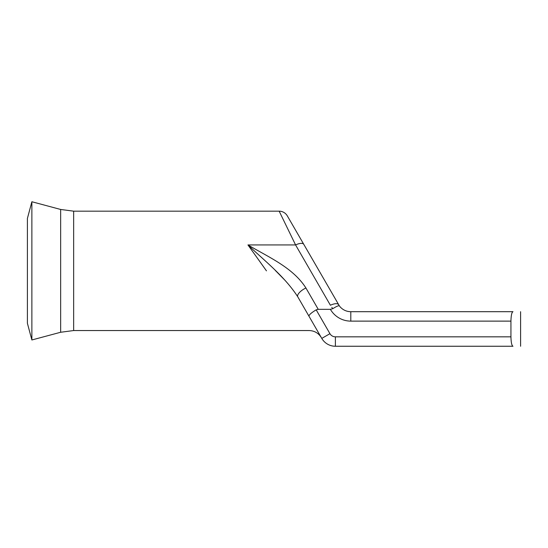 <?xml version="1.0" encoding="UTF-8"?>
<svg xmlns="http://www.w3.org/2000/svg" width="548" height="548" viewBox="0 0 548 548"><rect width="100%" height="100%" fill="white"/><g stroke="black" fill="none" stroke-linecap="round" stroke-linejoin="round"><path stroke-width="0.82" d="M31.873 201.746L31.873 339.972L27.4 323.279L27.4 218.44L31.873 201.746L60.65 209.459L60.65 332.259L73.658 330.547L73.658 211.172L279.165 211.172A9.426 9.426 0 0 1 287.323 215.885L339.397 305.914C338.719 305.387 336.52 306.305 332.814 308.682L331.8 307.394M266.465 270.856L247.949 244.935C268.773 257.286 293.002 267.623 305.921 287.988A9.426 3.631 150 0 0 297.763 296.79L321.334 337.616L297.763 296.79C284.576 276.37 264.691 260.944 247.949 244.935L295.578 244.935L279.165 211.172M350.802 321.121L350.802 311.696A14.138 14.138 0 0 1 339.397 305.914A14.138 14.138 0 0 0 350.802 311.696L512.983 311.696C511.784 312.202 511.099 315.347 510.935 321.121L350.802 321.121A23.557 23.557 0 0 1 330.396 309.332L318.244 309.332L316.182 309.846L329.944 333.684A6.281 6.281 0 0 0 335.39 336.828L510.935 336.828L510.935 321.121M510.935 336.828C511.099 342.589 511.784 345.733 512.983 346.254L335.39 346.254A15.707 15.707 0 0 1 321.786 338.397L297.763 296.79M330.396 309.332L332.814 308.682M275.247 270.363L284.631 279.925M308.962 316.196L308.962 316.196C308.914 314.908 311.319 312.792 316.182 309.846M303.736 244.312A9.426 3.631 150 0 0 295.578 244.935L330.396 305.25A9.426 3.631 150 0 1 338.561 304.626M329.944 333.684L321.786 338.397A15.707 15.707 0 0 0 335.39 346.254L335.39 336.828M305.921 287.988L318.244 309.332M350.802 311.696A14.138 14.138 0 0 1 339.397 305.914A14.138 14.138 0 0 0 350.802 311.696M321.334 337.616C318.504 333.081 314.429 330.725 309.086 330.547L73.658 330.547M520.6 346.254L520.6 311.696M60.65 332.259L31.873 339.972M60.65 209.459L73.658 211.172"/></g></svg>
